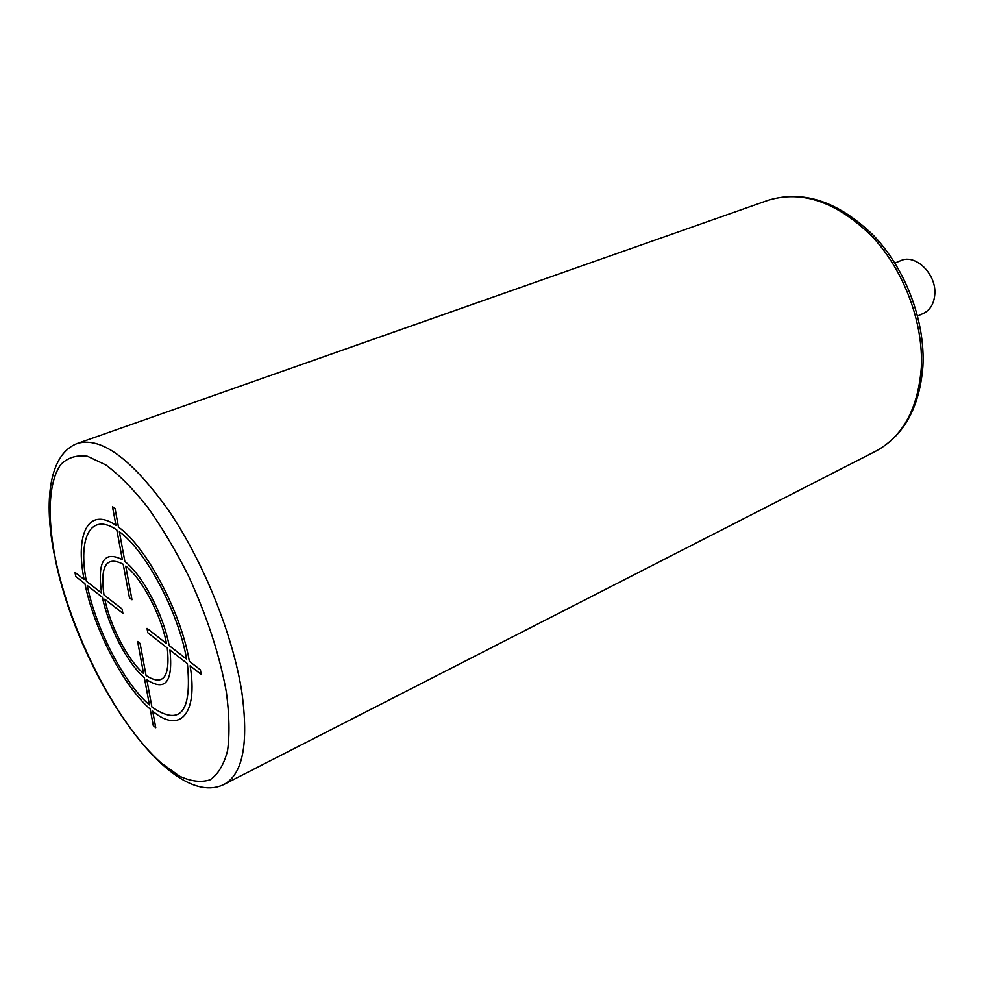 <?xml version="1.0" encoding="UTF-8"?>
<svg xmlns="http://www.w3.org/2000/svg" width="984" height="984" viewBox="0 0 984 984"><rect width="100%" height="100%" fill="white"/><g stroke="black" fill="none" stroke-linecap="round" stroke-linejoin="round"><path stroke-width="1.48" d="M894.899 263.072L900.754 260.662C915.477 253.552 936.584 274.13 934.8 294.302C934.037 303.675 930.237 310.046 923.398 313.404L917.617 315.987M75.805 576.575L84.931 583.697C94.279 629.612 123.467 686.106 150.208 709.083L153.295 725.589L155.755 727.693L152.68 711.161C179.346 733.744 198.301 714.987 190.121 665.799L201.179 674.434L200.416 669.883L189.346 661.273C180.871 611.79 146.149 546.6 118.498 527.141L115.03 508.457L112.484 506.686L115.964 525.345C88.437 506.342 74.993 533.759 84.095 579.453L74.956 572.356L75.805 576.575M116.825 529.97C90.688 511.864 77.785 537.744 86.395 581.249L101.586 593.057C97.195 561.409 104.132 550.29 122.373 559.724L116.825 529.97M123.209 564.25C106.407 555.542 99.987 565.763 103.96 594.902L122.053 608.973L122.877 613.315L104.784 599.194C110.392 626.488 127.846 660.055 143.578 673.511L137.612 641.47L140.097 643.45L146.062 675.528C163.221 686.475 170.293 677.299 167.292 647.976L147.834 632.786L147.022 628.382L166.493 643.511C161.155 614.951 141.819 578.42 125.731 566.107L131.979 599.736L129.47 597.829L123.209 564.25M186.616 659.157L169.137 645.578C163.418 614.569 142.336 574.767 124.894 561.569L119.359 531.778C145.644 550.437 178.498 612.159 186.616 659.157M151.905 707.016C180.306 726.573 192.126 712.121 187.391 663.659L169.937 650.043C173.196 681.9 165.496 691.814 146.85 679.772L151.905 707.016M87.232 585.492L102.422 597.337C108.461 626.857 127.33 663.191 144.365 677.73L149.445 704.938C123.984 683.105 96.137 629.243 87.232 585.492M226.357 692.059C219.592 654.938 206.984 616.267 188.547 576.034C175.755 550.597 162.139 527.682 147.698 507.326C133.197 489.036 119.236 474.891 105.817 464.903L87.551 456.293C76.727 454.78 67.81 457.523 60.799 464.509C48.548 481.717 47.097 516.698 55.411 558.912C70.897 633.819 117.096 723.99 161.302 763.08L179.457 776.13C190.97 781.468 201.203 782.686 210.145 779.771C218.091 774.359 223.885 764.679 227.55 750.743C229.776 734.495 229.383 714.938 226.357 692.059M55.153 558.678C77.65 671.211 168.83 811.911 224.204 784.322C242.925 773.977 248.792 743.203 241.818 691.998C233.036 635.553 203.983 562.909 169.543 511.803C132.397 459.54 101.819 436.712 77.785 443.317C49.298 453.476 43.173 500.512 54.624 556.12M875.588 451.275C903.779 435.998 919.548 407.671 922.906 366.319C925.317 321.399 905.858 269.518 873.829 235.766C838.565 201.425 803.251 189.629 767.864 200.379C802.132 189.863 836.867 201.868 872.045 236.394C904.038 270.428 923.607 322.813 921.307 367.708C918.047 408.778 902.808 436.625 875.588 451.275L224.204 784.322M767.864 200.379L77.785 443.317"/></g></svg>
